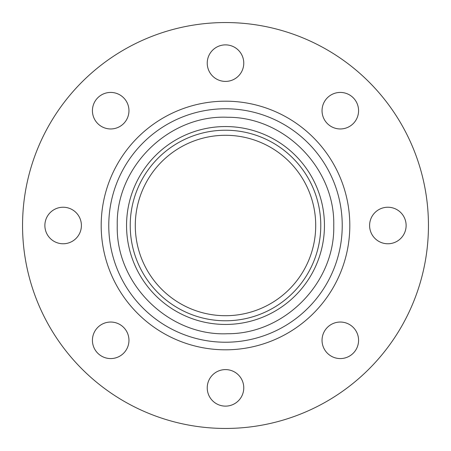 <?xml version="1.0" encoding="UTF-8"?>
<svg xmlns="http://www.w3.org/2000/svg" width="451" height="451" viewBox="0 0 451 451"><rect width="100%" height="100%" fill="white"/><g stroke="black" fill="none" stroke-linecap="round" stroke-linejoin="round"><path stroke-width="0.68" d="M320.779 225.5A95.279 95.279 0 0 0 225.5 130.221A95.279 95.279 0 0 0 130.221 225.5A95.279 95.279 0 0 0 225.5 320.779A95.279 95.279 0 0 0 320.779 225.5M324.449 225.5A98.949 98.949 0 0 0 225.5 126.551A98.949 98.949 0 0 0 126.551 225.5A98.949 98.949 0 0 0 225.5 324.449A98.949 98.949 0 0 0 324.449 225.5M44.874 225.5A18.265 18.265 0 0 0 63.14 243.765A18.265 18.265 0 0 0 81.406 225.5A18.265 18.265 0 0 0 63.14 207.234A18.265 18.265 0 0 0 44.874 225.5M97.777 353.223A18.265 18.265 0 0 0 123.608 353.223A18.265 18.265 0 0 0 123.608 327.392A18.265 18.265 0 0 0 97.777 327.392A18.265 18.265 0 0 0 97.777 353.223M225.5 406.125A18.265 18.265 0 0 0 243.765 387.86A18.265 18.265 0 0 0 225.5 369.594A18.265 18.265 0 0 0 207.234 387.86A18.265 18.265 0 0 0 225.5 406.125M353.223 353.223A18.265 18.265 0 0 0 353.223 327.392A18.265 18.265 0 0 0 327.392 327.392A18.265 18.265 0 0 0 327.392 353.223A18.265 18.265 0 0 0 353.223 353.223M406.125 225.5A18.265 18.265 0 0 0 387.86 207.234A18.265 18.265 0 0 0 369.594 225.5A18.265 18.265 0 0 0 387.86 243.765A18.265 18.265 0 0 0 406.125 225.5M353.223 97.777A18.265 18.265 0 0 0 327.392 97.777A18.265 18.265 0 0 0 327.392 123.608A18.265 18.265 0 0 0 353.223 123.608A18.265 18.265 0 0 0 353.223 97.777M97.777 97.777A18.265 18.265 0 0 0 97.777 123.608A18.265 18.265 0 0 0 123.608 123.608A18.265 18.265 0 0 0 123.608 97.777A18.265 18.265 0 0 0 97.777 97.777M225.5 44.874A18.265 18.265 0 0 0 207.234 63.14A18.265 18.265 0 0 0 225.5 81.406A18.265 18.265 0 0 0 243.765 63.14A18.265 18.265 0 0 0 225.5 44.874M315.711 225.5A90.211 90.211 0 0 0 225.5 135.289A90.211 90.211 0 0 0 135.289 225.5A90.211 90.211 0 0 0 225.5 315.711A90.211 90.211 0 0 0 315.711 225.5M22.55 225.5A202.95 202.95 0 0 0 225.5 428.45A202.95 202.95 0 0 0 428.45 225.5A202.95 202.95 0 0 0 225.5 22.55A202.95 202.95 0 0 0 22.55 225.5M108.77 225.5A116.73 116.73 0 0 0 225.5 342.23A116.73 116.73 0 0 0 342.23 225.5A116.73 116.73 0 0 0 225.5 108.77A116.73 116.73 0 0 0 108.77 225.5M349.813 225.5A124.313 124.313 0 0 0 225.5 101.187A124.313 124.313 0 0 0 101.187 225.5A124.313 124.313 0 0 0 225.5 349.813A124.313 124.313 0 0 0 349.813 225.5M333.751 225.5C335.178 168.443 284.739 116.989 227.665 117.271C169.063 114.548 115.693 166.853 117.249 225.5C115.693 284.147 169.063 336.452 227.665 333.729C284.739 334.011 335.178 282.557 333.751 225.5"/></g></svg>

